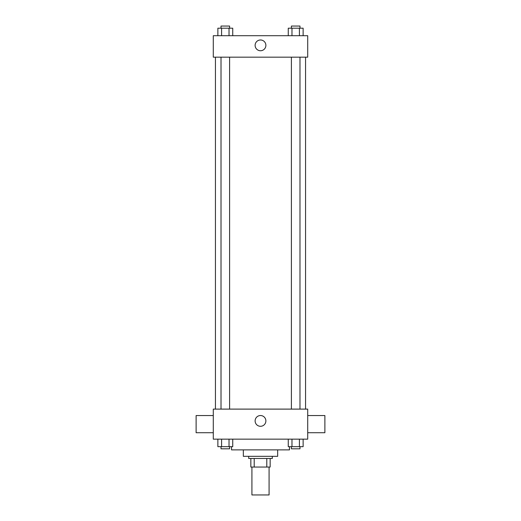 <?xml version="1.0" encoding="UTF-8"?>
<svg xmlns="http://www.w3.org/2000/svg" width="521" height="521" viewBox="0 0 521 521"><rect width="100%" height="100%" fill="white"/><g stroke="black" fill="none" stroke-linecap="round" stroke-linejoin="round"><path stroke-width="0.78" d="M251.917 467.05L251.917 494.95L269.083 494.95L269.083 467.05M266.798 458.467L266.798 467.05L250.842 467.05L250.842 458.467M266.798 467.05L270.158 467.05L270.158 458.467L270.158 467.05M272.301 456.324L272.301 458.467L248.699 458.467L248.699 456.324M254.202 458.467L254.202 467.05M277.667 449.883L277.667 456.324L243.333 456.324L243.333 449.883M289.474 446.666L289.474 449.883L231.526 449.883L231.526 446.666M307.709 439.151L213.291 439.151L213.291 409.109L307.709 409.109L307.709 439.151M265.879 420.916A5.379 5.379 0 0 1 257.81 425.572A5.379 5.379 0 0 1 257.81 416.253A5.379 5.379 0 0 1 265.879 420.916M307.709 432.717L324.883 432.717L324.883 415.55L307.709 415.55M213.291 415.55L196.117 415.55L196.117 432.717L213.291 432.717M305.566 57.167L305.566 409.109M291.402 409.109L291.402 57.167M229.598 57.167L229.598 409.109M307.709 57.167L213.291 57.167L213.291 35.708L307.709 35.708L307.709 57.167M265.879 45.366A5.379 5.379 0 0 1 257.81 50.023A5.379 5.379 0 0 1 257.81 40.703A5.379 5.379 0 0 1 265.879 45.366M303.131 35.708L303.131 28.199L288.263 28.199L288.263 35.708M299.412 28.199L299.412 35.708M291.975 28.199L291.975 35.708M291.402 28.199L291.402 26.05L299.985 26.05L299.985 28.199M232.737 35.708L232.737 28.199L217.869 28.199L217.869 35.708M229.025 28.199L229.025 35.708M221.588 28.199L221.588 35.708M221.015 28.199L221.015 26.05L229.598 26.05L229.598 28.199M303.131 439.151L303.131 446.666L288.263 446.666L288.263 439.151M299.412 439.151L299.412 446.666M291.975 439.151L291.975 446.666M299.985 446.666L299.985 448.809L291.402 448.809L291.402 446.666M232.737 439.151L232.737 446.666L217.869 446.666L217.869 439.151M229.025 439.151L229.025 446.666M221.588 439.151L221.588 446.666M229.598 446.666L229.598 448.809L221.015 448.809L221.015 446.666M215.434 57.167L215.434 409.109M299.985 409.109L299.985 57.167M221.015 57.167L221.015 409.109"/></g></svg>
